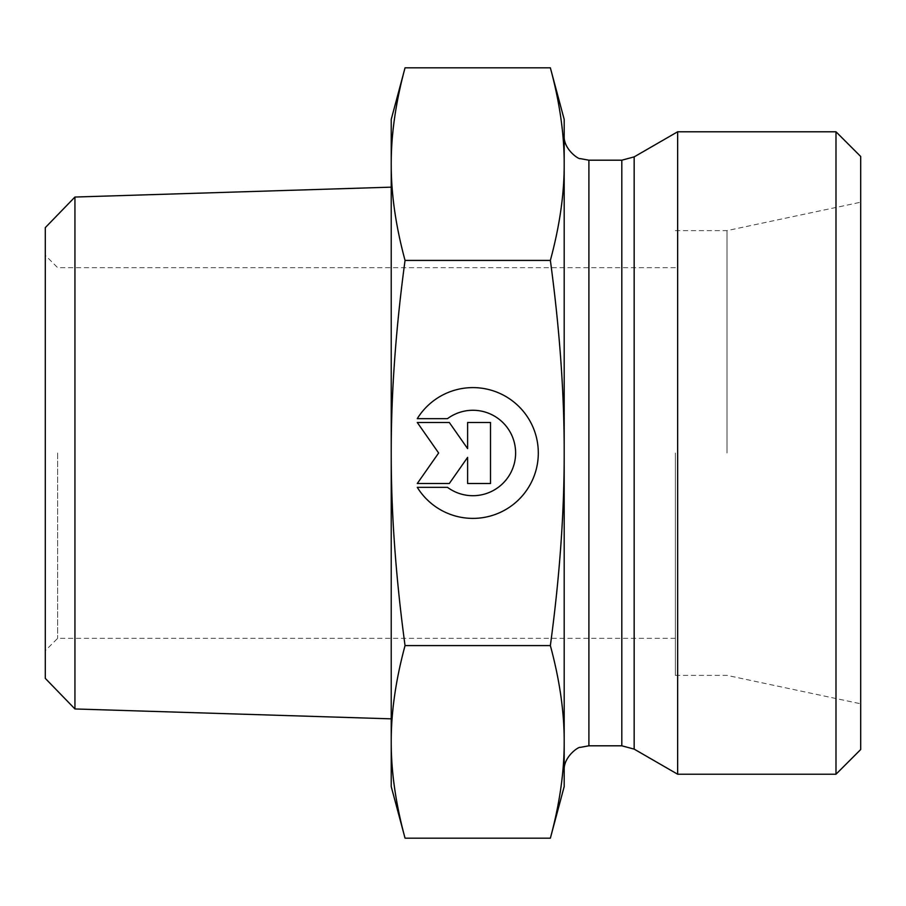 <?xml version="1.0" encoding="UTF-8"?>
<svg xmlns="http://www.w3.org/2000/svg" width="906" height="906" viewBox="0 0 906 906"><rect width="100%" height="100%" fill="white"/><g stroke="black" fill="none" stroke-linecap="round" stroke-linejoin="round"><path stroke-width="0.68" stroke-dasharray="4.53 3.4" d="M417.27 487.337A65.391 65.391 0 0 0 515.435 502.683A65.391 65.391 0 0 0 515.435 403.317A65.391 65.391 0 0 0 417.27 418.663A65.391 65.391 0 0 1 515.435 403.317A65.391 65.391 0 0 1 515.435 502.683A65.391 65.391 0 0 1 417.27 487.337L447.485 487.337L417.27 487.337A65.391 65.391 0 0 0 515.435 502.683A65.391 65.391 0 0 0 515.435 403.317A65.391 65.391 0 0 0 417.27 418.663L447.485 418.663A42.729 42.729 0 0 1 504.574 481.686A42.729 42.729 0 0 1 447.485 487.337A42.729 42.729 0 0 0 504.574 424.314A42.729 42.729 0 0 0 447.485 418.663L417.27 418.663L447.485 418.663A42.729 42.729 0 0 1 504.574 481.686A42.729 42.729 0 0 1 447.485 487.337L417.27 487.337M490.508 483.521L467.621 483.521L490.508 483.521L490.508 422.479L467.621 422.479L467.621 448.629L449.308 422.479L417.27 422.479L438.64 453L417.27 483.521L449.308 483.521L467.621 457.371L467.621 483.521L467.621 457.371L449.308 483.521L417.27 483.521L438.64 453L417.27 422.479L449.308 422.479L467.621 448.629L467.621 422.479L490.508 422.479L490.508 483.521L490.508 422.479L467.621 422.479L467.621 448.629L449.308 422.479L417.27 422.479L438.64 453L417.27 483.521L449.308 483.521L467.621 457.371L467.621 483.521L490.508 483.521M57.656 453L57.656 638.322L57.656 453M45.3 453L45.3 255.322L45.3 453M45.3 678.379L45.3 227.621M675.378 453L675.378 675.378L675.378 453M74.938 197.044L74.938 708.956M391.222 187.157L391.222 718.843L391.222 187.157M391.222 119.422L391.222 164.122C391.154 134.213 395.763 102.118 405.05 67.825M405.05 838.175C395.763 803.882 391.154 771.787 391.222 741.878L391.222 786.578M391.222 741.878C391.154 711.98 395.763 679.885 405.05 645.593C395.763 576.997 391.154 512.807 391.222 453L391.222 741.878M391.222 453C391.154 393.193 395.763 329.003 405.05 260.407C395.763 226.115 391.154 194.02 391.222 164.122L391.222 453M405.05 645.593L550.361 645.593C559.682 680.044 564.291 712.139 564.189 741.878C564.291 771.629 559.682 803.724 550.361 838.175M405.05 260.407L550.361 260.407C559.682 329.32 564.291 393.51 564.189 453C564.291 512.49 559.682 576.68 550.361 645.593M550.361 67.825C559.682 102.276 564.291 134.371 564.189 164.122C564.291 193.861 559.682 225.956 550.361 260.407M564.189 786.578L564.189 119.422M727.02 453L727.02 230.622L727.02 453M860.7 453L860.7 703.792L860.7 453M677.654 131.778L677.654 774.222M564.189 164.122L564.189 741.878M564.189 770.508L564.189 135.492M835.989 774.222L835.989 131.778M860.7 156.489L860.7 749.511M634.166 156.885L634.166 749.115M621.81 745.808L621.81 160.192M588.9 160.192L588.9 745.808M675.378 267.678L57.656 267.678L45.3 255.322M675.378 638.322L57.656 638.322L45.3 650.678M675.378 675.378L727.02 675.378L860.7 703.792M675.378 230.622L727.02 230.622L860.7 202.208"/><path stroke-width="1.36" d="M417.27 418.663A65.391 65.391 0 0 1 515.435 403.317A65.391 65.391 0 0 1 515.435 502.683A65.391 65.391 0 0 1 417.27 487.337L447.485 487.337A42.729 42.729 0 0 0 504.574 424.314A42.729 42.729 0 0 0 447.485 418.663L417.27 418.663M467.621 422.479L490.508 422.479L490.508 483.521L467.621 483.521L467.621 457.371L449.308 483.521L417.27 483.521L438.64 453L417.27 422.479L449.308 422.479L467.621 448.629L467.621 422.479M74.938 197.044L45.3 227.621L45.3 678.379L74.938 708.956L74.938 197.044L391.222 187.157M405.05 67.825C395.763 102.118 391.154 134.213 391.222 164.122L391.222 119.422L405.05 67.825L550.361 67.825C559.682 102.276 564.291 134.371 564.189 164.122L564.189 741.878C564.291 712.139 559.682 680.044 550.361 645.593C559.682 576.68 564.291 512.49 564.189 453C564.291 393.51 559.682 329.32 550.361 260.407C559.682 225.956 564.291 193.861 564.189 164.122L564.189 119.422L550.361 67.825M405.05 260.407C395.763 329.003 391.154 393.193 391.222 453L391.222 164.122C391.154 194.02 395.763 226.115 405.05 260.407L550.361 260.407M405.05 645.593C395.763 679.885 391.154 711.98 391.222 741.878L391.222 453C391.154 512.807 395.763 576.997 405.05 645.593L550.361 645.593M405.05 838.175L391.222 786.578L391.222 741.878C391.154 771.787 395.763 803.882 405.05 838.175L550.361 838.175C559.682 803.724 564.291 771.629 564.189 741.878L564.189 786.578L550.361 838.175M634.166 749.115L677.654 774.222L677.654 131.778L634.166 156.885L621.81 160.192L621.81 745.808L634.166 749.115L634.166 156.885M564.189 741.878L564.189 770.508C563.249 756.646 579.115 746.284 580.168 747.393L588.9 745.808L588.9 160.192L621.81 160.192M588.9 160.192L580.168 158.607C579.115 159.716 563.249 149.354 564.189 135.492L564.189 164.122M835.989 774.222L860.7 749.511L860.7 156.489L835.989 131.778L835.989 774.222L677.654 774.222M74.938 708.956L391.222 718.843M588.9 745.808L621.81 745.808M835.989 131.778L677.654 131.778"/></g></svg>
